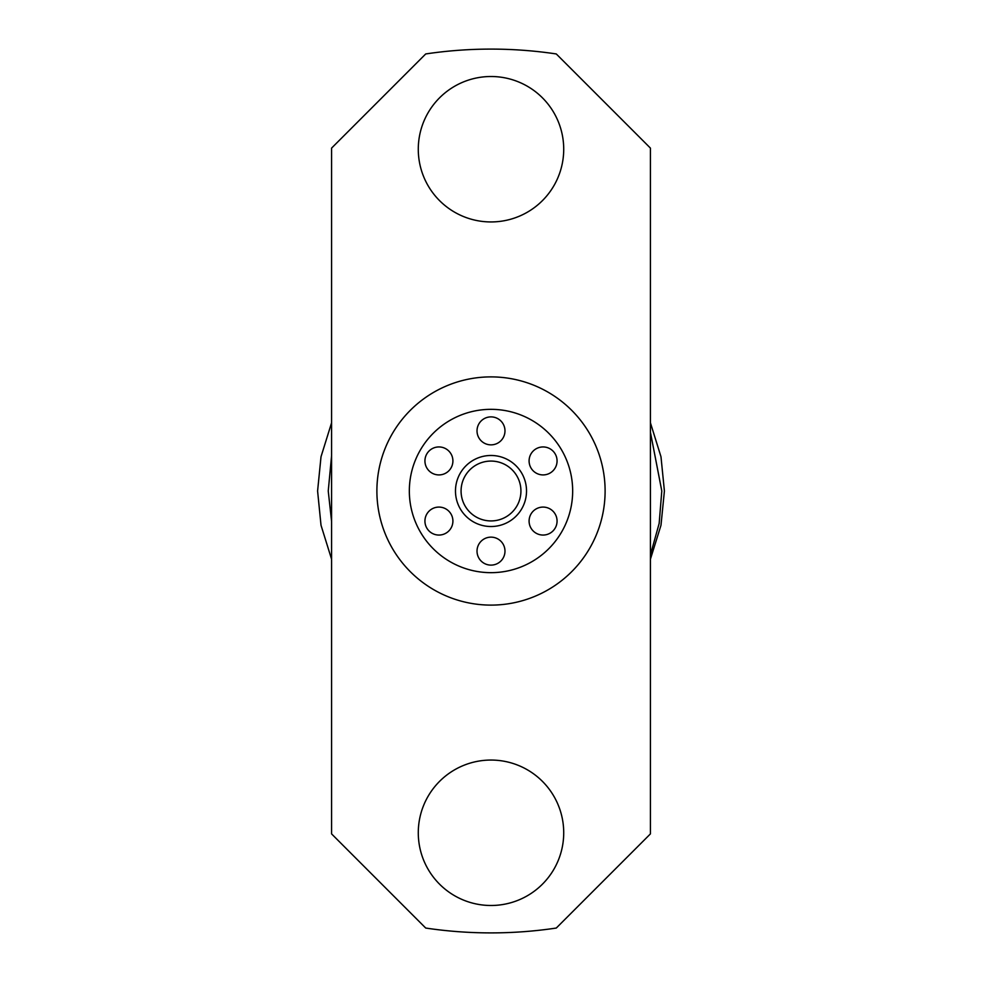<?xml version="1.0" encoding="UTF-8"?>
<svg xmlns="http://www.w3.org/2000/svg" width="982" height="982" viewBox="0 0 982 982"><rect width="100%" height="100%" fill="white"/><g stroke="black" fill="none" stroke-linecap="round" stroke-linejoin="round"><path stroke-width="1.47" d="M572.666 491A81.666 81.666 0 0 0 491 409.334A81.666 81.666 0 0 0 409.334 491A81.666 81.666 0 0 0 491 572.666A81.666 81.666 0 0 0 572.666 491M424.936 521.061A13.981 13.981 0 0 0 438.929 535.055A13.981 13.981 0 0 0 452.911 521.061A13.981 13.981 0 0 0 438.929 507.08A13.981 13.981 0 0 0 424.936 521.061M424.936 460.939A13.981 13.981 0 0 0 438.929 474.92A13.981 13.981 0 0 0 452.911 460.939A13.981 13.981 0 0 0 438.929 446.945A13.981 13.981 0 0 0 424.936 460.939M477.019 430.865A13.981 13.981 0 0 0 491 444.858A13.981 13.981 0 0 0 504.981 430.865A13.981 13.981 0 0 0 491 416.884A13.981 13.981 0 0 0 477.019 430.865M477.019 551.135A13.981 13.981 0 0 0 491 565.116A13.981 13.981 0 0 0 504.981 551.135A13.981 13.981 0 0 0 491 537.142A13.981 13.981 0 0 0 477.019 551.135M529.089 460.939A13.981 13.981 0 0 0 543.071 474.92A13.981 13.981 0 0 0 557.064 460.939A13.981 13.981 0 0 0 543.071 446.945A13.981 13.981 0 0 0 529.089 460.939M529.089 521.061A13.981 13.981 0 0 0 543.071 535.055A13.981 13.981 0 0 0 557.064 521.061A13.981 13.981 0 0 0 543.071 507.08A13.981 13.981 0 0 0 529.089 521.061M418.283 149.227A72.717 72.717 0 0 1 491 76.51A72.717 72.717 0 0 1 563.717 149.227A72.717 72.717 0 0 1 491 221.944A72.717 72.717 0 0 1 418.283 149.227M418.283 832.773A72.717 72.717 0 0 1 491 760.056A72.717 72.717 0 0 1 563.717 832.773A72.717 72.717 0 0 1 491 905.49A72.717 72.717 0 0 1 418.283 832.773M331.585 422.776L321.016 456.74L317.591 491L321.016 456.74L331.585 422.776L321.016 456.74L317.591 491L321.016 525.26L331.585 559.224L321.016 525.26L317.591 491L321.016 525.26L331.585 559.224L321.016 525.26L317.591 491L321.016 525.26L331.585 559.224L321.016 525.26L317.591 491L321.016 525.26L331.585 559.224M650.415 559.224L660.984 525.26L664.409 491L660.984 525.26L650.415 559.224L660.984 525.26L664.409 491L660.984 525.26L650.415 559.224L660.984 525.26L664.409 491L660.984 525.26L650.415 559.224L660.984 525.26L664.409 491L660.984 456.74L650.415 422.776L660.984 456.74L664.409 491L660.984 456.74L650.415 422.776M605.108 491A114.108 114.108 0 0 1 491 605.108A114.108 114.108 0 0 1 376.892 491A114.108 114.108 0 0 1 491 376.892A114.108 114.108 0 0 1 605.108 491M331.585 521.43L328.246 491L331.585 455.697M650.415 432.227L661.794 491L659.155 523.455L650.415 554.916M331.585 833.902L331.585 148.098L425.722 53.949A441.9 441.9 0 0 1 556.278 53.949L650.415 148.098L650.415 833.902L556.278 928.051A441.9 441.9 0 0 1 425.722 928.051L331.585 833.902M526.524 491A35.524 35.524 0 0 1 491 526.524A35.524 35.524 0 0 1 455.476 491A35.524 35.524 0 0 1 491 455.476A35.524 35.524 0 0 1 526.524 491M461.074 491A29.926 29.926 0 0 0 491 520.926A29.926 29.926 0 0 0 520.926 491A29.926 29.926 0 0 0 491 461.074A29.926 29.926 0 0 0 461.074 491"/></g></svg>
